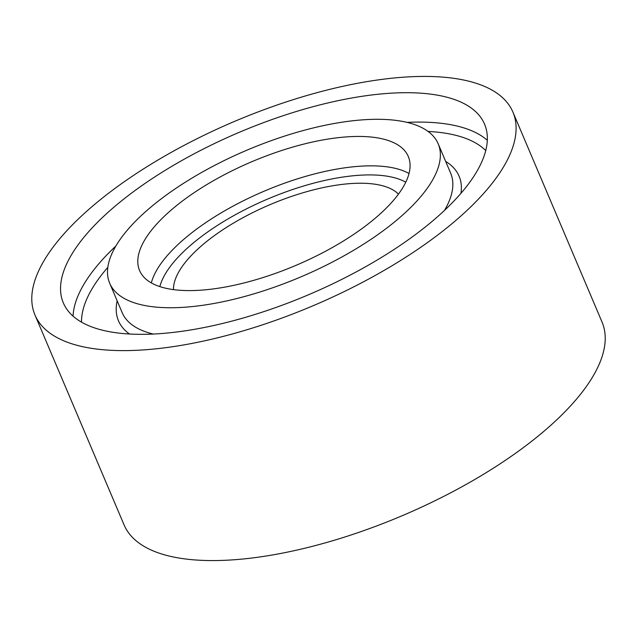 <?xml version="1.0" encoding="UTF-8"?>
<svg xmlns="http://www.w3.org/2000/svg" width="637" height="637" viewBox="0 0 637 637"><rect width="100%" height="100%" fill="white"/><g stroke="black" fill="none" stroke-linecap="round" stroke-linejoin="round"><path stroke-width="0.96" d="M398.459 194.118A123.626 47.711 -23 0 0 340.986 184.539A123.626 47.711 -23 0 0 173.487 289.62M212.312 289.047A145.961 56.327 -23 0 0 354.339 233.962A145.961 56.327 -23 0 0 408.293 156.487A145.961 56.327 -23 0 0 335.564 137.99A145.961 56.327 -23 0 0 193.537 193.075A145.961 56.327 -23 0 0 139.583 270.55A145.961 56.327 -23 0 0 212.312 289.047M349.267 121.189A178.432 68.86 -23 0 0 175.645 188.52A178.432 68.86 -23 0 0 109.691 283.234A178.432 68.86 -23 0 0 198.609 305.848A178.432 68.86 -23 0 0 372.223 238.509A178.432 68.86 -23 0 0 438.184 143.795A178.432 68.86 -23 0 0 349.267 121.189M177.349 331.909A228.787 88.296 -23 0 0 399.964 245.563A228.787 88.296 -23 0 0 484.542 124.119A228.787 88.296 -23 0 0 370.527 95.128A228.787 88.296 -23 0 0 147.911 181.465A228.787 88.296 -23 0 0 63.334 302.909A228.787 88.296 -23 0 0 177.349 331.909M34.963 314.957L124.088 524.92A259.617 100.192 -23 0 0 253.454 557.821A259.617 100.192 -23 0 0 506.073 459.85A259.617 100.192 -23 0 0 602.037 322.043L512.912 112.08A259.617 100.192 -23 0 0 383.546 79.179A259.617 100.192 -23 0 0 130.927 177.15A259.617 100.192 -23 0 0 34.963 314.957A259.617 100.192 -23 0 0 164.33 347.858A259.617 100.192 -23 0 0 416.948 249.887A259.617 100.192 -23 0 0 512.912 112.08M409.026 173.519A145.961 56.327 -23 0 0 348.041 167.388A145.961 56.327 -23 0 0 151.327 282.908M405.777 182.206A139.368 53.787 -23 0 0 347.627 176.393A139.368 53.787 -23 0 0 159.831 286.602M109.691 283.234L122.169 312.632A178.432 68.86 -23 0 0 153.238 334.043M460.957 193.322A185.025 71.408 -23 0 0 445.661 161.4M444.483 210.417A178.432 68.86 -23 0 0 450.662 173.192L438.184 143.795M487.305 140.291A228.787 88.296 -23 0 0 407.115 122.384M485.744 150.587A222.194 85.748 -23 0 0 428.072 131.437M115.87 246.009A228.787 88.296 -23 0 0 73.048 316.135M107.82 267.373A222.194 85.748 -23 0 0 81.536 322.163M117.16 300.839A185.025 71.408 -23 0 0 129.494 334.011"/></g></svg>
